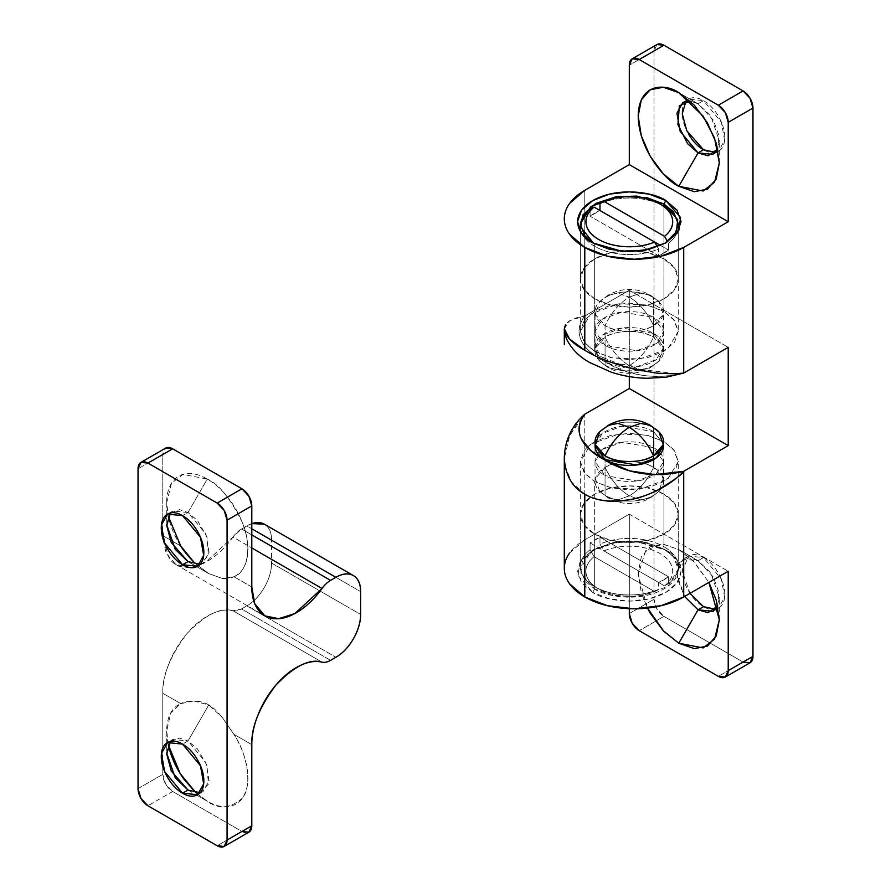 <?xml version="1.0" encoding="UTF-8"?>
<svg xmlns="http://www.w3.org/2000/svg" width="891" height="891" viewBox="0 0 891 891"><rect width="100%" height="100%" fill="white"/><g stroke="black" fill="none" stroke-linecap="round" stroke-linejoin="round"><path stroke-width="0.67" stroke-dasharray="4.46 3.34" d="M605.067 337.166C611.126 350.007 619.2 359.496 629.302 365.655L618.042 369.598L608.319 367.738L599.61 361.055L595.4 348.281L605.067 337.166C615.971 329.625 642.634 329.625 653.537 337.166L653.537 297.616A34.281 19.791 180 0 1 663.272 314.267A34.281 19.791 180 0 1 653.537 325.605A34.281 19.791 180 0 1 605.067 325.605C611.126 312.763 619.2 303.274 629.302 297.115L618.042 293.172L608.319 295.044L599.61 301.726L595.4 314.49L605.067 325.605L605.067 365.154A34.281 19.791 0 0 0 653.537 365.154A34.281 19.791 0 0 0 663.272 353.816A34.281 19.791 0 0 0 653.537 337.166L663.216 348.281L658.995 361.055L650.285 367.738L640.573 369.598L629.302 365.655C639.404 359.496 647.479 350.007 653.537 337.166C647.479 350.007 639.404 359.496 629.302 365.655L640.573 369.598L650.285 367.738L653.537 365.154C642.634 372.705 615.971 372.705 605.067 365.154L608.319 367.738L618.042 369.598L629.302 365.655C619.2 359.496 611.126 350.007 605.067 337.166A34.281 19.791 0 0 0 595.344 348.504A34.281 19.791 0 0 0 605.067 365.154L605.067 325.605C615.971 333.145 642.634 333.145 653.537 325.605L663.216 314.49L658.995 301.726L650.285 295.044L640.573 293.172L629.302 297.115C639.404 303.274 647.479 312.763 653.537 325.605C647.479 312.763 639.404 303.274 629.302 297.115C619.2 303.274 611.126 312.763 605.067 325.605A34.281 19.791 180 0 1 595.344 308.954A34.281 19.791 180 0 1 605.067 297.616L608.319 295.044L618.042 293.172L629.302 297.115L640.573 293.172L650.285 295.044L653.537 297.616C642.634 290.065 615.971 290.065 605.067 297.616A34.281 19.791 180 0 1 653.537 297.616L653.537 337.166A34.281 19.791 0 0 0 605.067 337.166M663.929 548.99L665.911 550.137L636.62 541.683L614.233 542.675L592.704 550.137L579.785 562.566L578.059 575.497L592.704 592.404L594.676 588.973L580.832 572.98L582.458 560.751L594.676 548.99L615.046 541.94L636.23 540.993L663.929 548.99L663.929 441.613L673.485 449.42L678.274 461.605L667.86 479.035L639.783 489.226L611.95 488.045L594.676 481.597L594.676 588.973L611.95 595.411L639.783 596.602L667.86 586.412L678.274 568.981L673.485 556.797L663.929 548.99L646.666 542.552L618.833 541.372L590.744 551.551L580.342 568.981L585.12 581.166L594.676 588.973L594.676 481.597L585.12 473.789L580.342 461.605L590.744 444.175L618.833 433.995L646.666 435.176L663.929 441.613L663.929 548.99C675.445 554.035 689.088 573.904 663.929 588.973C637.833 603.497 603.419 595.622 594.676 588.973L592.704 592.404L581.478 582.703L577.546 571.265L581.478 559.826L592.704 550.137L609.5 543.655L629.302 541.383L649.116 543.655L665.911 550.137L677.127 559.826L681.069 571.265L677.127 582.703L665.911 592.404L649.116 598.875L629.302 601.147L609.5 598.875L592.704 592.404C601.937 599.431 638.312 607.751 665.911 592.404C692.496 576.466 678.084 555.472 665.911 550.137L663.929 548.99L665.911 550.137M594.676 244L592.704 242.853L594.676 244L593.718 243.432L594.676 244L594.676 351.377L594.676 244L622.375 251.997L643.558 251.05L664.886 243.432L644.483 250.883L622.92 252.042L592.704 242.853M663.427 443.662L653.537 431.623L653.537 447.616L621.974 442.27L602.316 449.409L595.032 461.605L605.067 475.605C598.373 471.74 595.032 467.073 595.032 461.605C595.032 456.147 598.373 451.481 605.067 447.616C611.761 443.751 619.835 441.813 629.302 441.813C638.769 441.813 646.844 443.751 653.537 447.616C660.231 451.481 663.583 456.147 663.583 461.605C663.583 467.073 660.231 471.74 653.537 475.605C646.844 479.458 638.769 481.396 629.302 481.396C619.835 481.396 611.761 479.458 605.067 475.605L605.067 459.611L605.067 475.605L636.631 480.94L656.288 473.8L663.583 461.605L653.537 447.616L653.537 431.623L663.427 443.718M605.067 361.367L605.067 345.374L595.032 331.385L602.316 319.19L621.974 312.05L653.537 317.396L653.537 333.39L621.974 328.044L602.316 335.183L595.032 347.379L605.067 361.367C598.373 357.503 595.032 352.847 595.032 347.379C595.032 341.91 598.373 337.244 605.067 333.39C611.761 329.525 619.835 327.587 629.302 327.587C638.769 327.587 646.844 329.525 653.537 333.39C660.231 337.244 663.583 341.91 663.583 347.379C663.583 352.847 660.231 357.503 653.537 361.367C646.844 365.232 638.769 367.17 629.302 367.17C619.835 367.17 611.761 365.232 605.067 361.367L636.631 366.713L656.288 359.574L663.583 347.379L653.537 333.39L653.537 317.396C646.844 313.532 638.769 311.594 629.302 311.594C619.835 311.594 611.761 313.532 605.067 317.396C598.373 321.261 595.032 325.917 595.032 331.385C595.032 336.854 598.373 341.509 605.067 345.374C611.761 349.239 619.835 351.177 629.302 351.177C638.769 351.177 646.844 349.239 653.537 345.374C660.231 341.509 663.583 336.854 663.583 331.385C663.583 325.917 660.231 321.261 653.537 317.396L663.583 331.385L656.288 343.581L636.631 350.72L605.067 345.374L605.067 361.367M663.929 206.3L663.929 311.393L646.666 304.956L618.833 303.775L590.744 313.955L580.342 331.385L585.12 343.57L594.676 351.377L611.95 357.814L639.783 359.006L667.86 348.815L678.274 331.385L673.485 319.201L663.929 311.393L663.929 206.3A48.96 28.267 0 0 0 599.977 203.649A48.96 28.267 180 0 1 663.929 206.3L663.929 258.847L663.929 206.3M715.573 609.31L718.536 608.163L724.606 597.282L721.409 579.206L703.5 557.554L698.054 560.695L713.413 577.134L718.881 592.303L717.745 605.925L719.327 597.538L710.818 572.98L698.054 560.706L678.764 549.558L693.053 560.818L708.891 582.436L694.289 562.087L678.764 549.558L663.249 544.167L650.085 546.718L641.297 556.842L638.212 572.98L641.297 592.682L647.445 608.074L638.234 574.773L645.775 550.115L662.837 544.134L678.764 549.558L698.054 560.695L688.921 557.811L679.543 562.477L677.249 578.348L684.578 596.469L676.826 574.45L683.018 559.214L698.054 560.695L703.5 557.554C709.37 560.951 714.382 566.242 718.536 573.436C722.69 580.631 724.762 587.615 724.762 594.397C724.762 601.18 722.69 605.769 718.536 608.163C714.382 610.569 709.37 610.068 703.5 606.682C697.62 603.285 692.608 597.995 688.453 590.8C684.31 583.605 682.228 576.622 682.228 569.839C682.228 563.056 684.31 558.468 688.453 556.073C692.608 553.667 697.62 554.169 703.5 557.554L688.453 556.073L682.261 571.309L690.013 593.328M688.453 133.884C684.31 126.689 682.228 119.706 682.228 112.923C682.228 106.14 684.31 101.552 688.453 99.157C692.608 96.751 697.62 97.253 703.5 100.638L698.054 103.79L713.413 120.218L718.881 135.387L717.745 149.009L719.327 140.622L710.818 116.064L698.054 103.79L678.764 92.653L698.054 103.79L690.002 100.961L698.054 103.79L703.5 100.638L688.453 99.157L685.981 101.151M564.304 328.812L569.672 320.693L584.786 315.96L629.302 290.266L629.302 376.603L629.302 290.266L728.225 347.379L629.302 290.266L584.786 315.96L584.786 190.318L584.786 315.96C581.7 315.592 576.109 317.575 568.013 321.907L565.507 324.669M569.627 552.955L584.786 539.857L629.302 514.152L728.225 571.265L629.302 514.152L629.302 608.698L629.302 514.152L584.786 539.857L584.786 414.204L569.672 435.721L564.304 458.464C563.981 454.009 565.217 447.661 568.013 439.419C575.998 424.172 581.589 415.774 584.786 414.204L584.786 539.857A69.955 40.385 0 0 0 564.304 568.447M584.786 315.96C580.553 321.428 578.66 326.975 579.105 332.588C579.506 337.7 581.678 342.578 585.599 347.223C589.441 351.756 595.767 356.567 604.577 361.657L621.072 369.732L640.863 375.066C655.442 377.35 669.72 376.693 683.709 373.084C645.106 382.217 617.753 369.821 604.577 361.657C590.421 354.05 568.948 338.257 584.786 315.96M656.934 44.55L654.039 50.954L654.039 599.253L656.934 608.998L663.929 616.383L743.072 662.08L663.929 616.383L655.464 621.272L663.929 616.383A13.989 8.075 -120 0 1 654.039 599.253L654.039 50.954L629.302 65.232L654.039 50.954A13.989 8.075 -120 0 1 656.934 44.55M715.573 152.394L718.536 151.247L724.606 140.366L721.409 122.29L703.5 100.638C709.37 104.035 714.382 109.326 718.536 116.521C722.69 123.715 724.762 130.699 724.762 137.481C724.762 144.264 722.69 148.853 718.536 151.247C714.382 153.653 709.37 153.152 703.5 149.766M743.072 662.08L718.335 676.358L743.072 662.08A13.989 8.075 -120 0 0 750.066 662.77M655.453 621.283L639.192 630.661L655.453 621.283M653.537 431.623C646.844 427.758 638.769 425.82 629.302 425.82C619.835 425.82 611.761 427.758 605.067 431.623C598.373 435.487 595.032 440.154 595.032 445.611L602.316 433.416L621.974 426.288L653.537 431.623M629.302 613.531L654.039 599.253L629.302 613.531M564.994 466.249L571.654 482.287L584.786 494.16M594.676 351.377L584.062 342.2L580.342 331.385L584.062 320.571L594.676 311.393L610.569 305.268L629.302 303.118L648.047 305.268L663.929 311.393L674.543 320.571L678.274 331.385L674.543 342.2L663.929 351.377L648.047 357.503L629.302 359.652L610.569 357.503L594.676 351.377M587.169 447.204L584.062 450.79L580.342 461.605L584.062 472.419L594.676 481.597L610.569 487.722L629.302 489.872L648.047 487.722L663.929 481.597L674.543 472.419L678.274 461.605L674.543 450.79L663.929 441.613L648.047 435.487L629.302 433.338L610.569 435.487L594.676 441.613L587.18 447.182M675.612 373.752L628.935 367.883L584.786 350.23M200.063 792.7L203.037 791.564L209.107 780.672L205.91 762.596L188.001 740.956L182.555 744.096L188.001 740.956L197.468 748.997L206.968 765.369L208.427 784.136L200.141 792.689M188.001 790.072L196.766 795.128M196.766 795.14L207.291 801.209C218.674 809.54 230.335 808.56 242.274 798.258C252.855 785.851 247.119 753.352 233.832 734.284L222.293 717.422C216.959 711.018 212.448 706.864 208.761 704.981L188.001 740.956L208.761 704.981L222.293 717.422L233.832 734.284L251.808 744.664L233.832 734.284C240.236 744.386 244.479 754.777 246.584 765.458C248.678 776.15 248.255 785.216 245.292 792.667C242.341 800.129 237.374 804.64 230.424 806.199C223.463 807.758 215.756 806.099 207.291 801.209L196.766 795.14L207.291 801.209L195.987 792.89M170.537 512.949L179.548 509.641L188.001 512.492L182.555 515.633L188.001 512.492L172.954 511L170.482 513.004M200.063 564.248L203.037 563.101L209.107 552.208L205.91 534.143L188.001 512.492L207.291 479.08L182.956 474.402L171.495 483.212L166.728 502.502L168.31 516.379M196.388 564.46L208.761 573.604L188.001 561.608L208.761 573.604L196.388 564.46M330.572 660.354L241.539 608.943L246.852 605.88L335.885 657.28L246.852 605.88A34.972 20.192 120 0 0 271.588 563.045L360.621 614.445L271.588 563.045L271.588 540.191L360.621 591.602L271.588 540.191A34.972 20.192 120 0 0 264.349 524.186C269.171 526.971 271.588 532.306 271.588 540.191L271.588 563.045C271.588 570.931 269.171 579.05 264.349 587.414C259.515 595.778 253.69 601.937 246.852 605.88L241.539 608.943L330.572 660.354M251.808 523.641A34.972 20.192 120 0 0 246.852 525.913L251.808 528.775L246.852 525.913L241.539 528.987L251.808 534.912L241.539 528.987A20.983 12.118 120 0 0 232.974 537.073L251.808 547.943L232.974 537.073C226.18 546.539 218.64 553.99 210.343 559.448C202.045 564.894 194.205 567.545 186.82 567.389C179.436 567.233 173.578 564.304 169.257 558.601L162.819 538.175L166.171 553.378L175.805 564.448L189.694 567.3L205.866 562.121L241.539 528.987L251.808 523.585M180.739 546.005L162.775 535.625L162.819 537.941L162.775 519.765L162.775 535.625L180.739 546.005C174.335 535.903 170.092 525.512 167.987 514.831C165.893 504.15 166.327 495.073 169.279 487.622C172.241 480.16 177.198 475.649 184.147 474.09C191.108 472.531 198.816 474.19 207.291 479.08C215.756 483.969 223.463 491.208 230.424 500.809C237.374 510.398 242.341 520.634 245.292 531.504C248.255 542.374 248.678 551.941 246.584 560.205C244.479 568.469 240.236 573.949 233.832 576.655L222.338 578.482L208.761 573.604L222.338 578.482C227.717 578.638 231.537 578.036 233.832 576.655C247.119 572.935 252.855 547.041 242.274 522.438C230.335 498.336 218.674 483.891 207.291 479.08L188.001 512.492L197.468 520.533L206.968 536.917L208.427 555.672L200.141 564.226M251.808 587.024L233.832 576.655L251.808 587.024M162.775 519.553L162.775 454.521L165.67 448.117A13.989 8.075 -120 0 0 162.775 454.521L138.038 468.8L162.775 454.521L162.775 519.553M172.665 791.498L241.906 831.481L217.181 845.759L241.906 831.481L172.665 791.498L165.67 784.113L162.775 774.368L162.775 766.449L162.775 774.368A13.989 8.075 -120 0 0 172.665 791.498L147.928 805.776L172.665 791.498M162.775 766.238L162.775 748.217L162.775 766.238M168.31 744.843L166.728 730.954L170.749 712.945L180.739 703.634L193.703 700.95C187.355 701.362 183.034 702.264 180.739 703.634L162.775 693.265C162.775 683.653 164.935 673.507 169.257 662.804C173.578 652.101 179.436 642.411 186.82 633.735C194.205 625.048 202.045 618.644 210.343 614.512C218.64 610.38 226.18 609.132 232.974 610.747L322.007 662.147L232.974 610.747C220.701 607.005 205.309 614.667 186.82 633.735C170.203 655.921 162.195 675.768 162.775 693.265L162.775 748.006L162.775 693.265L180.739 703.634C174.335 706.34 170.092 711.82 167.987 720.084C165.893 728.348 166.327 737.915 169.279 748.785M193.703 700.95L208.761 704.981C205.075 702.609 200.052 701.262 193.703 700.95M232.974 610.747A20.983 12.118 120 0 0 241.539 608.943L232.974 610.747M138.038 788.646L162.775 774.368L138.038 788.646M241.906 831.481A13.989 8.075 -120 0 0 248.901 832.172M196.053 792.89L207.291 801.209M170.537 741.401L179.548 738.093L188.001 740.956L172.954 739.463L170.482 741.468M677.94 229.555A48.96 28.267 180 0 1 668.517 243.221L668.517 250.081A48.96 28.267 180 0 1 658.627 255.784L658.627 248.934A48.96 28.267 180 0 1 594.676 246.284L594.676 298.83A48.96 28.267 0 0 0 644.95 305.624A48.96 28.267 0 0 0 677.828 282.636A48.96 28.267 0 0 0 663.929 258.847A48.96 28.267 0 0 0 613.654 252.053A48.96 28.267 0 0 0 580.787 275.041A48.96 28.267 0 0 0 594.676 298.83L594.676 246.284A48.96 28.267 180 0 1 580.665 223.04M590.087 209.363L590.087 216.223A48.96 28.267 180 0 1 599.977 210.51L654.629 242.051L599.977 210.51L590.087 216.223L590.087 209.363M594.676 298.83L584.062 289.664L580.342 278.838L584.062 268.024L594.676 258.847L610.569 252.721L629.302 250.571L648.047 252.721L663.929 258.847L674.543 268.024L678.274 278.838L674.543 289.664L663.929 298.83L648.047 304.956L629.302 307.105L610.569 304.956L594.676 298.83M657.402 246.829L658.627 248.934L658.627 255.784L590.087 216.223L658.627 255.784L668.517 250.081L668.517 243.221L667.593 241.628M660.621 245.515L668.517 250.081L660.621 245.515M664.519 236.349L668.517 243.221A48.96 28.267 0 0 0 678.229 225.156M580.375 225.156A48.96 28.267 0 0 0 594.676 246.284A48.96 28.267 0 0 0 658.627 248.934L654.629 242.051M594.097 556.652A43.369 25.037 0 0 0 598.641 588.973L594.676 586.69A48.96 28.267 180 0 1 590.087 549.769L594.097 556.652C587.893 561.631 585.22 567.177 586.078 573.292C586.935 579.406 591.123 584.63 598.641 588.973C606.147 593.306 615.202 595.723 625.794 596.224C636.386 596.725 645.997 595.177 654.629 591.591L594.097 556.652L590.087 549.769A48.96 28.267 0 0 0 580.665 563.435A48.96 28.267 0 0 0 594.676 586.69A48.96 28.267 0 0 0 658.627 589.341L658.627 582.48A48.96 28.267 0 0 0 668.517 576.778L668.517 583.627A48.96 28.267 0 0 0 677.94 569.95A48.96 28.267 0 0 0 663.929 546.706L663.929 494.16A48.96 28.267 180 0 1 677.828 517.949A48.96 28.267 180 0 1 644.95 540.937A48.96 28.267 180 0 1 594.676 534.143L594.676 586.69L594.676 534.143A48.96 28.267 180 0 1 580.787 510.354A48.96 28.267 180 0 1 613.654 487.366A48.96 28.267 180 0 1 663.929 494.16L663.929 546.706A48.96 28.267 0 0 0 599.977 544.056L599.977 537.206A48.96 28.267 0 0 0 590.087 542.92L590.087 549.769L590.087 542.92L658.627 582.48L658.627 589.341L654.629 591.591L594.097 556.652M664.519 585.888C670.723 580.899 673.396 575.352 672.527 569.238C671.669 563.123 667.482 557.9 659.975 553.556C652.457 549.224 643.402 546.807 632.81 546.306C622.219 545.815 612.618 547.352 603.987 550.939L664.519 585.888L668.517 583.627L668.517 576.778L599.977 537.206L599.977 544.056L603.987 550.939L664.519 585.888A43.369 25.037 0 0 0 659.975 553.556A43.369 25.037 0 0 0 603.987 550.939L599.977 544.056A48.96 28.267 180 0 1 663.929 546.706A48.96 28.267 180 0 1 668.517 583.627L664.519 585.888M663.929 494.16L648.047 488.034L629.302 485.885L610.569 488.034L594.676 494.16L584.062 503.337L580.342 514.152L584.062 524.966L594.676 534.143L610.569 540.269L629.302 542.419L648.047 540.269L663.929 534.143L674.543 524.966L678.274 514.152L674.543 503.337L663.929 494.16M590.087 542.92L658.627 582.48L668.517 576.778L599.977 537.206L590.087 542.92M594.676 586.69L598.641 588.973A43.369 25.037 0 0 0 654.629 591.591L658.627 589.341A48.96 28.267 180 0 1 594.676 586.69L598.641 588.973M658.995 431.946L653.537 427.836L653.537 467.385A34.281 19.791 0 0 0 605.067 467.385A34.281 19.791 0 0 0 595.344 478.723A34.281 19.791 0 0 0 605.067 495.374L599.61 491.275L595.4 478.5L605.067 467.385C611.126 480.227 619.2 489.716 629.302 495.875C639.404 489.716 647.479 480.227 653.537 467.385L663.216 478.5L658.995 491.275L650.285 497.958L640.573 499.818L629.302 495.875L618.042 499.818L608.319 497.958L605.067 495.374L608.319 497.958L618.042 499.818L629.302 495.875L640.573 499.818L650.285 497.958L653.537 495.374C642.634 502.925 615.971 502.925 605.067 495.374L605.067 455.824L605.067 495.374A34.281 19.791 0 0 0 653.537 495.374A34.281 19.791 0 0 0 663.272 484.047A34.281 19.791 0 0 0 653.537 467.385C647.479 480.227 639.404 489.716 629.302 495.875C619.2 489.716 611.126 480.227 605.067 467.385C615.971 459.845 642.634 459.845 653.537 467.385L653.537 427.836C642.634 420.285 615.971 420.285 605.067 427.836L599.61 431.946M608.319 425.263L605.067 427.836A34.281 19.791 180 0 1 653.537 427.836L650.285 425.263M658.995 361.055L650.285 367.738C636.297 375.2 622.308 375.2 608.319 367.738L599.61 361.055M599.61 301.726L608.319 295.044C622.308 287.57 636.297 287.57 650.285 295.044L658.995 301.726M663.583 351.165L663.583 311.605M595.032 351.165L595.032 311.605M592.704 550.137L594.676 548.99M663.583 461.605L663.583 481.385M678.274 568.981L678.274 476.451M678.274 476.418L678.274 461.605M595.032 331.385L595.032 347.379M580.342 224.009L580.342 331.385M718.536 608.163L713.101 611.304M678.764 549.569L698.054 560.706M719.327 619.813L719.327 597.538M688.453 99.157L683.018 102.298M678.764 92.653L698.054 103.79M719.327 162.897L719.327 140.622M718.536 151.247L713.101 154.388M688.453 556.073L683.018 559.214M678.274 224.009L678.274 331.385M663.583 331.385L663.583 347.379M580.342 568.981L580.342 461.605M595.032 461.605L595.032 481.385M595.032 453.809L595.032 445.611L595.032 453.809M665.911 242.853L663.929 244M203.037 791.564L197.59 794.705M172.954 511L167.519 514.152M166.728 502.502L166.728 524.777M208.761 573.604L188.001 561.608M175.805 564.448L263.736 615.202M203.037 563.101L197.59 566.242M166.728 730.954L166.728 753.229M172.954 739.463L167.519 742.604M678.274 278.838L678.274 226.292M580.342 278.838L580.342 226.292M678.274 566.698L678.274 514.152M580.342 566.698L580.342 514.152M599.61 491.275L608.319 497.958C622.308 505.42 636.297 505.42 650.285 497.958L658.995 491.275"/><path stroke-width="1.34" d="M592.704 242.853L592.704 242.853C580.52 237.529 566.108 216.524 592.704 200.598C620.292 185.239 656.667 193.559 665.911 200.598L663.929 204.017L636.764 196.076L615.971 196.811L595.656 203.471L582.959 214.898L580.631 227.06L593.718 243.432L584.73 235.714L580.342 224.009L590.744 206.578L618.833 196.399L646.666 197.579L663.929 204.017L663.929 206.3L663.929 204.017L673.485 211.824L678.274 224.009L675.066 234.066L664.886 243.432L676.425 231.705L677.695 219.698L663.929 204.017L665.911 200.598L649.116 194.115L629.302 191.843L609.5 194.115L592.704 200.598L581.478 210.287L577.546 221.725L581.478 233.164L592.704 242.853L609.5 249.335L629.302 251.607L649.116 249.335L665.911 242.853L677.127 233.164L681.069 221.725L677.127 210.287L665.911 200.598L680.546 217.504L678.831 230.424L665.911 242.853L644.371 250.315L621.985 251.307L592.704 242.853M663.427 443.718L663.583 445.611L656.288 457.818L636.631 464.946L605.067 459.611C611.761 463.476 619.835 465.403 629.302 465.403C638.769 465.403 646.844 463.476 653.537 459.611C660.231 455.746 663.583 451.08 663.583 445.611L663.427 443.662M703.522 606.693L698.054 609.823L684.578 596.469L698.054 609.823L678.764 643.235L663.817 631.307L647.445 608.074L650.085 612.952L663.249 630.705L678.764 643.235L694.289 648.626L707.443 646.075L716.241 635.951L719.327 619.813L716.241 600.111L708.891 582.424L719.327 619.813L714.56 639.103L703.099 647.913L678.764 643.235L698.054 609.823L708.111 612.707L717.745 605.925L713.101 611.304L698.054 609.823L703.5 606.682L715.573 609.31M685.981 101.151L682.239 113.747L686.738 130.654L703.5 149.766L698.054 152.907L680.145 131.255L676.948 113.19L683.018 102.298L690.002 100.961L679.354 105.851L677.906 124.573L687.562 143.64L698.054 152.907L678.764 186.319C666.902 181.352 638.758 151.047 638.212 116.064C638.758 81.716 666.902 83.921 678.764 92.653L663.249 87.251L650.085 89.802L641.297 99.926L638.212 116.064L641.297 135.766L650.085 156.036L663.249 173.79L678.764 186.319L694.289 191.71L707.443 189.159L716.241 179.035L719.327 162.897L716.241 143.195L707.443 122.925L694.289 105.171L678.764 92.653L703.099 116.064L714.56 138.105L719.327 162.897L714.56 182.187L703.099 190.997L678.764 186.319L698.054 152.907L708.111 155.791L717.745 149.009L713.101 154.388L698.054 152.907L703.5 149.766C697.62 146.369 692.608 141.079 688.453 133.884L688.431 133.85M565.507 324.669L564.304 328.812C565.551 336.419 572.378 343.558 584.786 350.23L584.786 247.431A69.955 40.385 180 0 1 564.304 218.874A69.955 40.385 180 0 1 584.786 190.318L629.302 164.612L728.225 221.725L629.302 164.612L629.302 65.232L632.198 58.828L639.192 59.519L718.335 105.216L725.33 112.6L728.225 122.345L728.225 221.725L683.709 247.431L728.225 221.725L728.225 122.345L752.962 108.067L750.066 98.322L743.072 90.938L718.335 105.216L639.192 59.519L663.929 45.241L743.072 90.938L663.929 45.241L656.934 44.55A13.989 8.075 -120 0 1 663.929 45.241L639.192 59.519A13.989 8.075 60 0 0 632.198 58.828L656.934 44.55M564.304 568.447A69.955 40.385 0 0 0 584.786 596.97L584.786 494.16C572.378 487.488 565.551 475.594 564.304 458.464L564.994 466.249M584.786 494.16C610.58 509.83 657.881 498.347 683.709 471.317C645.106 480.461 617.753 468.065 604.577 459.89C590.421 452.283 568.948 436.49 584.786 414.204L629.302 388.498L728.225 445.611L683.709 471.317L654.918 474.591L629.569 470.849L604.577 459.89L590.588 450.367L581.344 438.94C577.39 430.52 578.537 422.278 584.786 414.204L629.302 388.498L629.302 376.603L629.302 388.498L728.225 445.611L683.709 471.317L683.709 596.97L728.225 571.265L728.225 670.645L725.33 677.049L718.335 676.358L639.192 630.661L718.335 676.358A13.989 8.075 60 0 0 725.33 677.049A13.989 8.075 60 0 0 728.225 670.645L752.962 656.366L752.962 108.067L728.225 122.345A13.989 8.075 60 0 0 718.335 105.216L743.072 90.938A13.989 8.075 -120 0 1 752.962 108.067L752.962 656.366L728.225 670.645L728.225 571.265L683.709 596.97L683.709 471.317C682.807 473.99 673.808 480.438 656.734 490.64C647.3 495.04 639.805 497.768 634.247 498.849C612.841 502.892 596.346 501.321 584.786 494.16L584.786 596.97L607.484 605.724L634.247 608.798L661.022 605.724L683.709 596.97A69.955 40.385 0 0 1 584.786 596.97L569.627 583.861C566.075 578.916 564.304 573.771 564.304 568.413C564.304 563.056 566.075 557.9 569.627 552.955M584.786 350.23L569.627 339.092L564.304 328.812L566.186 338.112C570.931 348.325 578.771 356.467 589.731 362.537L611.014 372.093C622.508 375.879 634.503 377.951 647.022 378.285L666.034 377.227L683.709 373.084C682.651 373.975 673.652 373.986 656.734 373.129L634.247 369.197C612.83 363.717 596.346 357.391 584.786 350.23L584.786 247.431A69.955 40.385 180 0 0 683.709 247.431L683.709 373.084L728.225 347.379L728.225 445.611L728.225 347.379L683.709 373.084L683.709 247.431L661.022 256.185L634.247 259.259L607.484 256.185L584.786 247.431L569.627 234.322C566.075 229.377 564.304 224.22 564.304 218.874C564.304 213.517 566.075 208.36 569.627 203.415L584.786 190.318L629.302 164.612L629.302 65.232A13.989 8.075 60 0 1 632.198 58.828M743.072 662.08L750.066 662.77L752.962 656.366A13.989 8.075 -120 0 1 750.066 662.77L725.33 677.049M690.013 593.328L703.467 606.66M639.192 630.661L632.198 623.277L629.302 613.531L629.302 608.698L629.302 613.531A13.989 8.075 60 0 0 639.192 630.661M595.032 445.611C595.032 451.08 598.373 455.746 605.067 459.611L595.032 445.611L595.032 441.825M703.5 149.766L715.573 152.394M683.709 373.084L675.612 373.752M200.141 792.689L188.001 790.072L182.555 793.213L164.646 771.561L161.438 753.496L167.519 742.604L182.555 744.096C188.424 747.482 193.447 752.772 197.59 759.967C201.745 767.162 203.827 774.145 203.827 780.928C203.827 787.711 201.745 792.299 197.59 794.705C193.447 797.1 188.424 796.599 182.555 793.213C176.685 789.816 171.673 784.525 167.519 777.331C163.365 770.147 161.282 763.153 161.282 756.37C161.282 749.587 163.365 744.999 167.519 742.604C171.673 740.209 176.685 740.699 182.555 744.096L200.464 765.748L203.671 783.813L197.59 794.705L182.555 793.213L188.001 790.072L200.063 792.7M170.482 513.004L166.74 525.59L171.239 542.496L188.001 561.608L182.555 564.749L164.646 543.109L161.438 525.033L167.519 514.152L182.555 515.633C188.424 519.03 193.447 524.32 197.59 531.515C201.745 538.71 203.827 545.693 203.827 552.476C203.827 559.258 201.745 563.847 197.59 566.242C193.447 568.636 188.424 568.146 182.555 564.749C176.685 561.363 171.673 556.073 167.519 548.878C163.365 541.683 161.282 534.7 161.282 527.918C161.282 521.135 163.365 516.546 167.519 514.152C171.673 511.746 176.685 512.247 182.555 515.633L200.464 537.284L203.671 555.349L197.59 566.242L182.555 564.749L188.001 561.608L175.237 549.335L166.728 524.777L170.537 512.949M168.31 516.379L180.739 546.005C183.023 550.025 187.366 555.36 193.77 562.009L180.739 546.005M335.885 657.28L330.572 660.354A20.983 12.118 -60 0 1 322.007 662.147A20.983 12.118 120 0 0 330.572 660.354L335.885 657.28C342.723 653.337 348.548 647.189 353.382 638.825C358.204 630.46 360.621 622.33 360.621 614.445A34.972 20.192 -60 0 1 335.885 657.28M360.621 591.602L360.621 614.445L360.621 591.602C360.621 583.716 358.204 578.37 353.382 575.586A34.972 20.192 -60 0 1 360.621 591.602M335.885 577.323A34.972 20.192 -60 0 1 353.382 575.586C348.548 572.802 342.723 573.381 335.885 577.323L251.808 528.775L335.885 577.323L330.572 580.386L335.885 577.323M353.382 575.586L264.349 524.186A34.972 20.192 120 0 0 251.808 523.641M251.808 534.912L330.572 580.386L251.808 534.912M322.007 588.472A20.983 12.118 -60 0 1 330.572 580.386A20.983 12.118 120 0 0 322.007 588.472L251.808 547.943L322.007 588.472L294.888 613.531L278.727 618.699L264.839 615.848L254.715 603.641L251.808 587.024L251.808 505.921L251.808 587.024C251.808 596.636 253.968 604.287 258.29 610.001C262.611 615.714 268.458 618.644 275.854 618.788C283.238 618.944 291.079 616.294 299.376 610.847C307.673 605.39 315.214 597.939 322.007 588.472M224.176 846.45L248.901 832.172A13.989 8.075 -120 0 0 251.808 825.768L251.808 744.664L251.808 825.768L227.071 840.046A13.989 8.075 60 0 1 224.176 846.45A13.989 8.075 60 0 1 217.181 845.759L147.928 805.776A13.989 8.075 60 0 1 138.038 788.646L138.038 468.8A13.989 8.075 60 0 1 140.934 462.396A13.989 8.075 60 0 1 147.928 463.086L172.665 448.808A13.989 8.075 -120 0 0 165.67 448.117L172.665 448.808L241.906 488.791L248.901 496.176L251.808 505.921L227.071 520.199L224.176 510.454L217.181 503.07L241.906 488.791L172.665 448.808L147.928 463.086L217.181 503.07L147.928 463.086L140.934 462.396L138.038 468.8L138.038 788.646L140.934 798.392L147.928 805.776L217.181 845.759L224.176 846.45L227.071 840.046L227.071 520.199L227.071 840.046L251.808 825.768L248.901 832.172L241.906 831.481M169.279 748.785C172.241 759.655 177.198 769.891 184.147 779.48L195.987 792.89M251.808 744.664C251.229 727.167 259.236 707.32 275.854 685.134C294.342 666.067 309.734 658.404 322.007 662.147C315.214 660.532 307.673 661.79 299.376 665.922C291.079 670.054 283.238 676.458 275.854 685.134C268.458 693.811 262.611 703.511 258.29 714.203C253.968 724.906 251.808 735.064 251.808 744.664M264.349 524.186L251.808 523.585M200.141 564.226L188.001 561.608L200.063 564.248M251.808 505.921A13.989 8.075 -120 0 0 241.906 488.791L217.181 503.07A13.989 8.075 60 0 1 227.071 520.199L251.808 505.921M168.31 744.843L180.227 773.644L196.053 792.89M170.482 741.468L166.74 754.053L171.239 770.96L188.001 790.072L175.237 777.787L166.728 753.229L170.537 741.401M667.593 241.628L664.519 236.349L603.987 201.399C612.618 197.813 622.219 196.276 632.81 196.766C643.402 197.267 652.457 199.684 659.975 204.017C667.482 208.36 671.669 213.584 672.527 219.698C673.396 225.813 670.723 231.359 664.519 236.349L603.987 201.399L599.977 203.649L599.977 210.51L599.977 203.649L603.987 201.399A43.369 25.037 180 0 1 659.975 204.017L663.929 206.3A48.96 28.267 180 0 1 677.438 221.113M580.665 223.04A48.96 28.267 180 0 1 590.087 209.363L594.097 207.113L654.629 242.051C645.997 245.638 636.386 247.175 625.794 246.684C615.202 246.183 606.147 243.766 598.641 239.434C591.123 235.09 586.935 229.867 586.078 223.752C585.22 217.638 587.893 212.091 594.097 207.113L654.629 242.051L657.402 246.829M654.629 242.051L660.621 245.515L654.629 242.051A43.369 25.037 180 0 1 598.641 239.434A43.369 25.037 180 0 1 594.097 207.113L590.087 209.363A48.96 28.267 0 0 0 580.375 225.156M678.229 225.156A48.96 28.267 0 0 0 663.929 206.3L659.975 204.017A43.369 25.037 180 0 1 664.519 236.349M608.319 425.263L599.61 431.946L595.4 444.709L605.067 455.824A34.281 19.791 180 0 1 595.344 439.174A34.281 19.791 180 0 1 605.067 427.836L608.319 425.263L618.042 423.403L629.302 427.335L640.573 423.403L650.285 425.263L653.537 427.836A34.281 19.791 180 0 1 663.272 444.486A34.281 19.791 180 0 1 653.537 455.824A34.281 19.791 180 0 1 605.067 455.824C615.971 463.376 642.634 463.376 653.537 455.824C647.479 442.983 639.404 433.494 629.302 427.335C619.2 433.494 611.126 442.983 605.067 455.824C611.126 442.983 619.2 433.494 629.302 427.335C639.404 433.494 647.479 442.983 653.537 455.824L663.216 444.709L658.995 431.946L650.285 425.263L640.573 423.403L629.302 427.335L618.042 423.403L608.319 425.263C622.308 417.79 636.297 417.79 650.285 425.263M564.304 328.812L564.304 344.516M584.786 414.204C584.028 414.694 576.143 422.211 573.236 427.613C567.467 436.701 564.482 446.981 564.304 458.464L564.304 568.413M263.736 615.202L264.839 615.848M165.67 448.117L140.934 462.396M659.975 204.017L663.929 206.3M663.583 445.611L663.583 441.825"/></g></svg>
